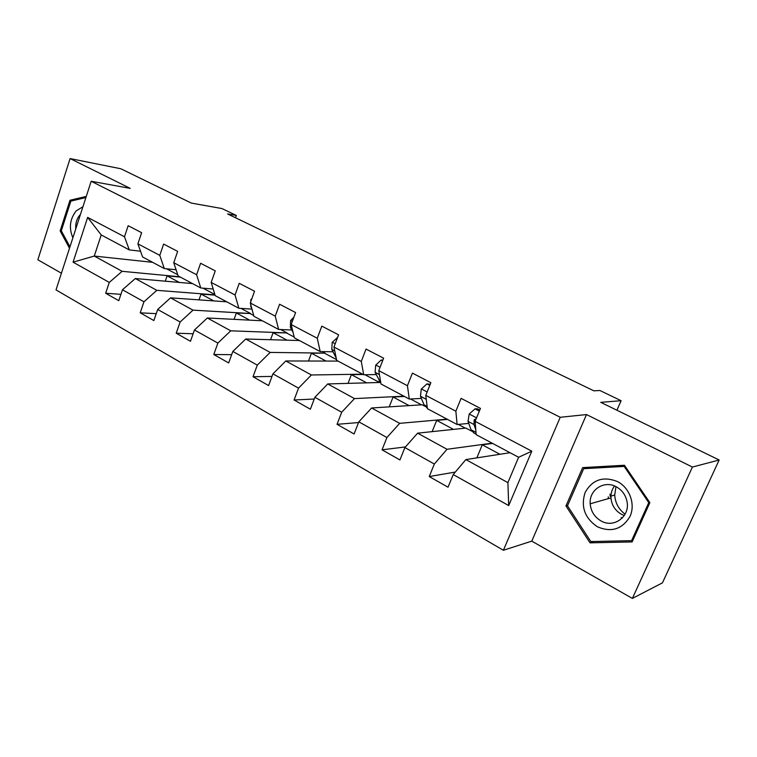 <?xml version="1.0" encoding="UTF-8"?>
<svg xmlns="http://www.w3.org/2000/svg" width="757" height="757" viewBox="0 0 757 757"><rect width="100%" height="100%" fill="white"/><g stroke="black" fill="none" stroke-linecap="round" stroke-linejoin="round"><path stroke-width="1.14" d="M632.369 598.427L662.46 582.833L719.15 459.991L692.409 467.06L586.495 414.562L560.227 417.277L503.386 550.263L531.783 541.132L632.369 598.427L692.409 467.06M560.227 417.277L91.181 181.264L56.018 289.912L503.386 550.263M91.181 181.264L130.223 188.379L70.089 158.573L37.85 259.783L61.421 273.211M70.089 158.573L120.808 168.754L191.351 203.094L221.933 208.544L236.307 215.452L227.602 213.947L593.895 390.839L599.904 390.498L621.1 400.699L600.746 402.355L719.15 459.991M510.029 452.705L465.848 459.594L507.9 482.635L518.621 457.285L476.144 434.66L475.131 421.346L480.458 408.402L461.089 398.362L455.856 411.202L425.775 395.372L430.856 382.682L412.414 373.116L407.427 385.71L378.774 370.627L383.619 358.184L366.047 349.072L361.278 361.43L333.951 347.037L338.587 334.831L321.82 326.135L317.268 338.256L291.171 324.526L295.599 312.546L279.588 304.238L275.236 316.133L250.293 303.008L254.541 291.246L239.221 283.307L235.049 294.984L211.194 282.427L215.262 270.874L200.605 263.275L196.602 274.744L173.76 262.726L177.658 251.381L163.626 244.095L159.784 255.364L137.888 243.839L141.625 232.692L128.17 225.709L124.479 236.78L87.642 217.391L73.069 262.177L94.275 256.055L122.132 271.318L179.75 276.778M475.131 421.346L531.802 451.181L508.704 505.572L453.225 474.573L448.03 487.196L429.247 476.56L455.364 472.046M73.069 262.177L109.282 282.408L105.668 293.252L118.783 300.68L122.454 289.77L143.962 301.788L140.206 312.821L153.879 320.561L157.693 309.462L180.128 321.99L176.211 333.212L190.471 341.293L194.454 329.995L217.874 343.082L213.786 354.503L228.68 362.934L232.825 351.437L257.295 365.111L253.037 376.74L268.612 385.559L272.936 373.844L298.532 388.142L294.085 399.989L310.37 409.215L314.893 397.293L341.691 412.262L337.035 424.317L354.096 433.988L358.827 421.838L386.912 437.527L382.039 449.819L399.933 459.953L404.881 447.567L434.348 464.032L429.247 476.56M425.775 395.372L427.421 408.704L457.124 424.526L468.744 423.39M492.135 443.176L447.018 449.28L417.599 433.165L465.915 428.084L471.743 431.187M457.124 424.526L455.856 411.202M434.348 464.032L447.018 449.28M404.881 447.567L417.599 433.165M378.774 370.627L380.998 383.979L409.3 399.053L421.365 398.409M447.046 419.16L399.658 423.343L371.611 407.976L422.122 404.787L424.809 406.216M409.3 399.053L407.427 385.71M386.912 437.527L399.658 423.343M358.827 421.838L371.611 407.976M333.951 347.037L336.695 360.379L363.71 374.772L376.172 374.564M403.907 396.176L354.494 398.598L327.724 383.941L380.08 382.474M363.71 374.772L361.278 361.43M341.691 412.262L354.494 398.598M314.893 397.293L327.724 383.941M291.171 324.526L294.388 337.849L320.202 351.589L333.004 351.778M362.594 374.176L311.382 374.98L285.805 360.975L338.029 361.089M320.202 351.589L317.268 338.256M298.532 388.142L311.382 374.98M272.936 373.844L285.805 360.975M250.293 303.008L253.936 316.294L278.623 329.446L291.738 329.986M322.208 351.617L324.999 353.103L270.173 352.412L245.713 339.013L299.422 340.527M278.623 329.446L275.236 316.133M257.295 365.111L270.173 352.412M232.825 351.437L245.713 339.013M211.194 282.427L215.225 295.675L238.852 308.26L251.967 309.102M280.696 329.532L287.064 332.919L230.753 330.818L207.342 317.987L262.376 320.788M238.852 308.26L235.049 294.984M217.874 343.082L230.753 330.818M194.454 329.995L207.342 317.987M173.76 262.726L178.141 275.927L200.775 287.982L213.209 289.032M240.981 308.402L250.633 313.53L193.016 310.143L170.571 297.851L226.778 301.835M200.775 287.982L196.602 274.744M180.128 321.99L193.016 310.143M157.693 309.462L170.571 297.851M137.888 243.839L142.59 256.983L164.297 268.546L176.097 269.747M214.979 294.852L156.841 290.328L135.314 278.538L192.562 283.601M202.952 288.162L214.874 294.501M164.297 268.546L159.784 255.364M143.962 301.788L156.841 290.328M122.454 289.77L135.314 278.538M87.642 217.391L101.22 234.944L129.305 249.905L140.528 251.229M166.512 268.773L177.753 274.753M152.621 262.329L94.275 256.055L101.22 234.944M129.305 249.905L124.479 236.78M109.282 282.408L122.132 271.318M616.927 410.237L621.1 400.699M235.493 217.761L236.307 215.452M234.064 319.35L236.354 312.991L250.633 313.53M250.529 313.824L253.727 315.527M270.542 339.713L273.116 332.702L287.064 332.919M286.95 333.212L294.199 337.064M308.496 361.023L311.42 353.235L324.999 353.103M324.885 353.396L336.534 359.603M364.997 374.753L379.541 382.493M410.531 398.986L421.488 404.825M458.288 424.412L465.309 428.15M508.704 505.572L507.9 482.635M518.621 457.285L531.802 451.181M453.225 474.573L465.848 459.594M105.668 293.252L120.921 294.331M165.281 281.188L167.108 275.87L180.403 277.128M167.108 275.87L179.343 282.437M199.006 299.867L201.04 294.066L215.064 295.154M201.04 294.066L213.815 300.917M140.206 312.821L156.245 313.663M236.354 312.991L249.696 320.145M176.211 333.212L193.13 333.761M273.116 332.702L287.064 340.177M213.786 354.503L231.661 354.673M311.42 353.235L326.021 361.061M253.037 376.74L271.99 376.418M348.031 383.373L351.38 374.658L363.142 374.469M351.38 374.658L366.672 382.853M294.085 399.989L314.231 399.043M389.212 406.869L393.091 397.018L404.427 396.46M393.091 397.018L409.121 405.61M337.035 424.317L358.544 422.557M432.124 431.641L436.675 420.381L447.529 419.416M436.675 420.381L453.49 429.389M382.039 449.819L405.459 446.923M476.853 457.881L482.266 444.823L492.589 443.422M482.266 444.823L499.923 454.285M86.279 196.404L69.994 200.255L60.153 230.913L69.502 248.239M586.495 414.562L531.783 541.132M649.866 502.667L624.44 465.252L582.653 467.618L565.952 505.95L590.015 542.845L632.123 541.936L649.866 502.667M61.459 231.084L60.153 230.913M72.653 200.681L69.994 200.255M588.057 467.315L587.839 467.817M593.743 541.492L590.015 542.845M567.636 505.487L565.952 505.95M82.939 206.737L76.202 210.862C69.833 219.095 68.726 228.065 72.89 237.783M80.45 214.411L80.119 214.751C76.826 218.546 75.369 223.249 75.766 228.869M69.956 246.82L61.317 230.809L70.846 201.107L85.91 197.558M625.093 514.192C618.687 509.329 615.233 502.941 614.722 495.031L615.952 486.637M617.447 481.547C603.215 475.973 592.447 479.597 585.152 492.428C580.6 506.641 584.669 518.091 597.377 526.777C611.476 532.729 622.368 529.247 630.051 516.34C635.643 504.162 629.625 487.726 617.447 481.547M616.198 486.76C604.067 479.9 588.908 490.016 590.195 503.793C590.895 511.353 594.51 517.069 601.03 520.93C613.955 528.689 630.562 516.246 626.919 501.172C625.452 494.709 621.876 489.911 616.198 486.76M614.504 485.975C611.93 489.438 610.757 493.413 610.956 497.898C611.637 505.137 615.129 510.606 621.44 514.287L624.298 515.517M632.937 540.12L631.593 540.649L590.82 541.558L567.485 505.818L583.685 468.687L589.192 467.523L624.629 465.527M583.685 468.687L624.165 466.416L648.758 502.639L631.593 540.649M625.093 466.208L624.165 466.416M649.648 502.355L648.758 502.639M610.17 496.308L610.047 494.113M251.911 298.542L250.804 299.687L250.785 306.632L251.731 308.25M293.867 317.249L290.593 320.552L290.395 327.554L293.082 332.418M337.613 337.404L332.181 342.363L331.803 349.422L336.222 358.07M382.597 360.805L381.131 360.039L375.69 365.177L375.112 372.302L380.885 383.326M382.891 360.048L381.131 360.039M429.787 385.351L426.957 383.884L421.261 389.07L420.466 396.261L424.024 404.777L427.364 408.212M430.203 384.31L426.957 383.884M425.879 396.204L426.305 399.668M479.342 411.127L475.027 408.884L469.198 414.003L468.015 421.375L471.053 429.777L473.844 432.966L476.106 434.168M479.777 410.067L477.184 408.723L475.027 408.884M476.267 418.602L474.175 419.832L473.958 424.516L475.756 429.588M622.245 518.072L621.166 517.533M251.438 299.838L250.927 299.564M251.371 306.945L250.785 306.632M292.363 321.299L290.716 320.429M292.126 328.472L290.395 327.554M335.2 343.754L332.304 342.23M334.764 350.993L331.803 349.422M380.08 367.277L375.822 365.044M380.62 381.708L379.134 380.913M379.427 374.583L375.112 372.302M427.147 391.956L421.403 388.947M427.147 406.433L424.024 404.777M426.134 399.261L420.466 396.261M476.569 417.864L469.198 414.003M475.973 432.398L471.053 429.777M473.958 424.516L468.015 421.375M475.822 419.681L474.175 419.832M610.956 497.898L590.195 503.793M608.24 496.847L608.354 498.636M610.946 496.09L614.722 495.031M621.97 518.356L621.317 518.015M475.869 419.567L474.204 419.719"/></g></svg>
